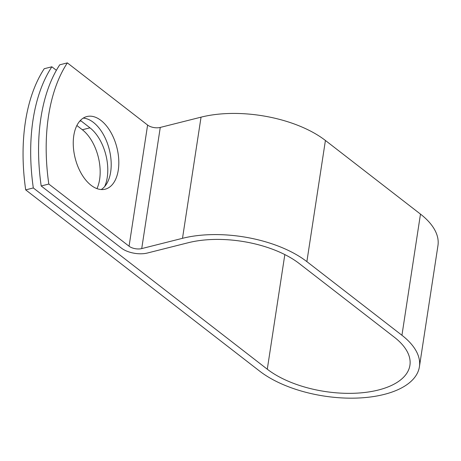<?xml version="1.0" encoding="UTF-8"?>
<svg xmlns="http://www.w3.org/2000/svg" width="461" height="461" viewBox="0 0 461 461"><rect width="100%" height="100%" fill="white"/><g stroke="black" fill="none" stroke-linecap="round" stroke-linejoin="round"><path stroke-width="0.69" d="M80.387 120.436A37.456 21.523 -104.1 0 1 81.027 120.915L89.958 127.835A37.456 21.523 -104.1 0 1 104.664 186.555M73.789 135.638A37.456 21.523 75.9 0 0 81.551 173.981A37.456 21.523 75.9 0 0 105.189 189.189A37.456 21.523 75.9 0 0 118.275 170.103A37.456 21.523 75.9 0 0 110.513 131.76A37.456 21.523 75.9 0 0 86.875 116.547A37.456 21.523 75.9 0 0 73.789 135.638M101.224 189.54A37.456 21.523 75.9 0 0 110.657 172.022A37.456 21.523 75.9 0 0 83.222 118.12M56.38 70.303L51.851 66.793A160.071 91.987 75.9 0 0 33.313 187.955L267.288 369.209A80.035 38.73 8.7 0 0 353.051 393.302A80.035 38.73 8.7 0 0 409.915 365.308A80.035 38.73 8.7 0 0 394.316 337.193L299.252 263.548A80.035 38.73 8.7 0 0 188.203 242.734L147.428 253.014A18.728 9.064 -171.3 0 1 121.445 248.139L41.19 185.967A160.071 91.987 -104.1 0 1 59.728 64.811L67.352 62.886A160.071 91.987 75.9 0 0 48.808 184.048L129.068 246.22A9.122 4.414 -171.3 0 0 141.723 248.594L182.498 238.314A89.641 43.374 8.7 0 1 306.87 261.629L401.94 335.274A89.641 43.374 8.7 0 1 419.412 366.76A89.641 43.374 8.7 0 1 355.725 398.114A89.641 43.374 8.7 0 1 259.67 371.134L25.689 189.874L33.313 187.955M67.352 62.886L147.606 125.064A9.122 4.414 -171.3 0 0 160.267 127.432L201.042 117.157A89.641 43.374 8.7 0 1 325.414 140.467L420.478 214.111A89.641 43.374 8.7 0 1 437.95 245.604L419.412 366.76M76.866 125.513L82.34 129.754A37.456 21.523 -104.1 0 1 96.977 188.618M51.851 66.793L44.233 68.718A160.071 91.987 75.9 0 0 25.689 189.874M41.19 185.967L48.808 184.048M81.027 120.915L79.644 121.26M284.829 254.587L267.288 369.209M147.606 125.064L129.068 246.22M160.267 127.432L141.723 248.594M201.042 117.157L182.498 238.314M325.414 140.467L306.87 261.629M420.478 214.111L401.94 335.274M89.958 127.835L82.34 129.754"/></g></svg>
